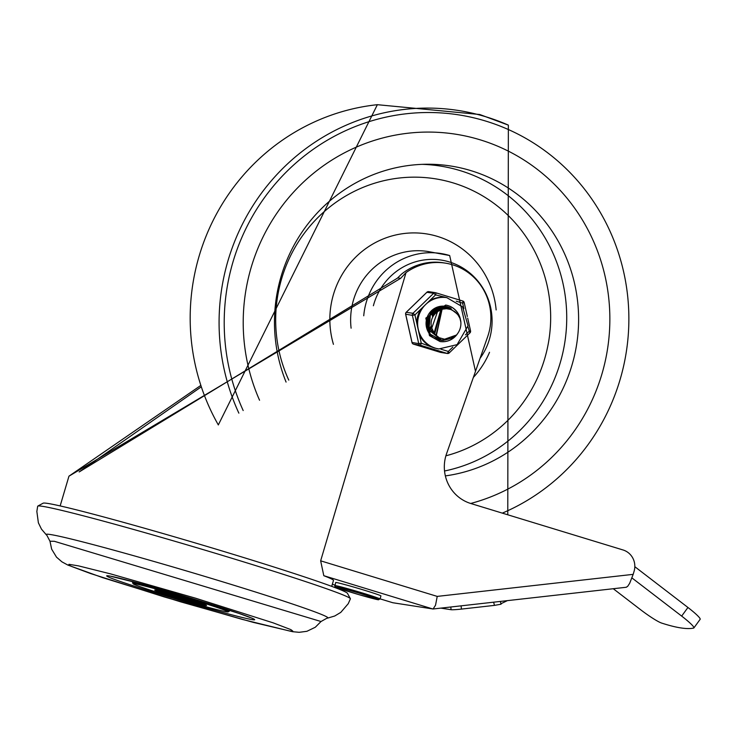 <?xml version="1.0" encoding="UTF-8"?>
<svg xmlns="http://www.w3.org/2000/svg" width="737" height="737" viewBox="0 0 737 737"><rect width="100%" height="100%" fill="white"/><g stroke="black" fill="none" stroke-linecap="round" stroke-linejoin="round"><path stroke-width="1.11" d="M326.924 618.186A146.976 4.873 -163.5 0 0 326.933 618.186A146.976 4.873 -163.5 0 0 327.532 618.15A146.976 4.873 -163.5 0 0 188.414 571.516A146.976 4.873 -163.5 0 0 46.348 534.859A146.976 4.873 -163.5 0 0 46.827 535.219L49.978 541.234L54.298 541.28L321.019 621.521L315.279 627.261L306.887 631.305L299.167 632.309L292.681 631.71L289.337 630.946L292.819 631.112L290.903 629.638L273.197 622.866L195.452 598.149L110.753 573.93L78.592 565.896L69.011 564.321L68.615 564.892L71.535 566.449L90.402 573.487L164.093 596.887L242.197 619.375L289.337 630.946M46.348 534.859L41.475 529.138L38.379 522.809L36.85 511.45L37.679 506.236A163.07 5.408 16.5 0 1 37.817 506.079A163.07 5.408 16.5 0 1 195.572 547.361A163.07 5.408 16.5 0 1 350.361 598.656A163.07 5.408 16.5 0 1 350.388 598.859L348.242 603.695L340.78 612.383L334.736 616.003L327.532 618.15M37.817 506.079L43.151 503.187A158.777 5.26 16.5 0 1 196.751 543.381A158.777 5.26 16.5 0 1 347.459 593.331L350.361 598.656M228.12 611.894L229.189 611.323A50.42 1.667 -163.5 0 0 229.225 611.277A50.42 1.667 -163.5 0 0 187.207 597.099A50.42 1.667 -163.5 0 0 134.07 582.663A50.42 1.667 -163.5 0 0 132.54 582.635A50.42 1.667 -163.5 0 0 132.549 582.691L133.13 583.759A49.563 1.64 16.5 0 1 134.622 583.732A49.563 1.64 16.5 0 1 187.631 598.149A49.563 1.64 16.5 0 1 228.12 611.894A49.563 1.64 16.5 0 1 180.169 599.356A49.563 1.64 16.5 0 1 133.13 583.759M203.053 603.935A26.173 0.866 16.5 0 1 180.639 597.79A26.173 0.866 16.5 0 1 158.492 590.733M205.743 605.436A27.039 0.894 -163.5 0 0 206.553 605.418A27.039 0.894 -163.5 0 0 180.897 596.915A27.039 0.894 -163.5 0 0 154.742 590.07A27.039 0.894 -163.5 0 0 176.825 597.569A27.039 0.894 -163.5 0 0 205.743 605.436M493.624 602.184L494.472 605.381L501.068 604.211L500.331 601.429M440.873 608.117L451.072 609.711A8.586 0.534 -5.6 0 0 461.417 609.094L461.095 605.842M693.876 627.933L700.15 619.32A21.456 2.432 -143.9 0 0 687.943 607.481L681.67 616.095A21.456 2.432 36.1 0 1 693.876 627.933A21.456 2.432 36.1 0 1 693.637 628.071A575.394 65.307 36.1 0 1 661.614 623.069A21.456 2.432 36.1 0 1 640.564 609.683L613.267 588.725M681.67 616.095L631.996 577.965M507.369 600.637L500.939 603.732M634.824 566.698L687.943 607.481M494.472 605.381L461.417 609.094M443.886 307.624A17.384 16.859 -81.1 0 1 445.286 308.729M443.775 308.914A17.384 16.859 98.9 0 0 443.029 308.232M441.868 307.329A17.384 16.859 98.9 0 0 441.113 306.822M441.039 306.767A17.384 16.859 98.9 0 0 440.579 306.491M626.146 587.251L627.602 586.44L629.638 583.372L633.184 574.353L437.225 596.399L435.53 605.215L433.089 608.992L392.812 602.737L380.071 598.849L392.812 602.737M437.225 596.399L320.65 560.829L323.801 575.698L432.886 608.992M201.275 386.842L79.172 471.947L397.464 278.135L401.518 274.146A55.791 54.123 -81.1 0 1 443.269 262.796L445.323 263.118A55.791 54.123 -81.1 0 1 487.636 336.763L446.567 453.697A38.619 37.467 98.9 0 0 470.86 503.528L623.032 549.968A17.163 16.656 -81.1 0 1 634.096 571.286L633.184 574.353M320.65 560.829L406.032 272.598L400.624 278.356L68.974 476.166L200.805 385.433M406.032 272.598A55.791 54.123 -81.1 0 1 445.323 263.118M331.714 586.366L333.474 580.424A141.615 4.698 -163.5 0 0 323.801 575.698M380.025 599.006L380.937 595.92A23.602 0.783 -163.5 0 0 361.268 589.287A23.602 0.783 -163.5 0 0 336.394 582.534A23.602 0.783 -163.5 0 0 335.676 582.516L334.884 586.495L338.578 588.255L359.094 594.695L378.145 599.743L380.025 599.006A23.602 0.783 -163.5 0 0 360.356 592.364A23.602 0.783 -163.5 0 0 335.482 585.611A23.602 0.783 -163.5 0 0 334.764 585.602M480.137 139.818A188.819 183.191 98.9 0 0 455.65 134.198A188.819 183.191 98.9 0 0 280.852 207.613A188.819 183.191 98.9 0 0 259.562 400.246A188.819 183.191 98.9 0 1 280.852 207.613A188.819 183.191 98.9 0 1 455.65 134.198A188.819 183.191 98.9 0 1 480.137 139.818A188.819 183.191 98.9 0 1 609.794 324.077A188.819 183.191 98.9 0 1 470.667 503.472A188.819 183.191 98.9 0 0 609.794 324.077A188.819 183.191 98.9 0 0 480.137 139.818M445.36 475.899A156.631 151.96 98.9 0 0 578.048 332.811A156.631 151.96 98.9 0 0 470.998 170.662A156.631 151.96 98.9 0 0 427.285 164.24A156.631 151.96 98.9 0 0 286.076 382.079M432.103 329.375L431.642 330.001M431.513 330.167L430.961 330.83M433.522 309.577L433.835 310.037L429.726 313.004M434.305 310.811L434.637 311.401M434.729 311.585L435.06 312.258M435.134 312.433L435.456 313.197M435.327 313.317L435.005 312.534M434.931 312.368L434.6 311.668M434.508 311.484L434.176 310.885M434.121 310.774L433.798 310.249L434.277 310.692M434.848 309.789L435.162 310.249M435.641 311.005L435.972 311.604M436.055 311.769L436.378 312.433M432.711 332.009L432.204 332.479M436.249 312.534L435.926 311.852M435.843 311.687L435.512 311.078M435.42 310.922L435.106 310.424L435.549 310.857M437.115 311.908L436.774 311.318M436.682 311.161L436.35 310.627L436.811 311.088M437.962 311.382L437.64 310.857M436.645 309.789L437.115 310.148L436.857 309.724M436.258 307.707L436.792 308.186M436.682 308.241L436.157 307.753M436.912 307.421L437.456 307.873M437.538 307.955L438.211 308.573M438.027 308.554L437.437 308.002M437.354 307.919L436.811 307.467M439.925 309.089L438.174 307.679M438.091 307.615L437.557 307.191M438.331 306.942L438.893 307.32M438.976 307.384L440.947 309.079L435.788 308.867M440.79 309.07L438.874 307.421M438.791 307.357L438.229 306.97M438.966 306.776L439.528 307.126M439.611 307.182L441.85 309.19M441.887 309.144L439.519 307.218M439.427 307.154L438.874 306.804M439.713 306.62L440.256 306.933M440.339 306.988L443.029 309.061M437.981 336.993L435.503 337.85M435.401 337.878L434.821 338.016M434.719 338.034L434.24 338.126M442.9 309.089L440.247 307.016M440.155 306.96L439.62 306.638M440.376 306.518L440.919 306.795M441.012 306.841L443.96 308.877M434.609 338.421L435.263 338.32M435.355 338.311L435.926 338.2M443.831 308.904L440.91 306.859M440.827 306.813L440.275 306.537M440.993 306.445L441.527 306.693M441.61 306.73L444.826 308.766M435.309 338.725L436.58 338.559M444.687 308.785L441.518 306.749M441.426 306.703L440.892 306.454M441.776 306.399L442.255 306.592M442.347 306.638L445.756 308.702M435.926 338.965L437.133 338.845M445.618 308.711L442.246 306.647L445.351 308.729M441.721 306.177L446.705 308.702M442.403 306.38L446.862 308.711M436.47 339.149L437.686 339.094M442.209 306.352L441.647 306.177M436.682 339.333L438.331 339.361M447.792 308.785L442.891 306.389M442.071 306.15L442.891 306.362M442.799 306.362L442.025 306.159M437.133 339.499L439.132 339.6M449.026 308.978L444.494 306.647M435.788 338.956L437.152 339.508M437.667 339.591L439.63 339.766M450.731 309.457L445.784 306.85M439.639 339.849L435.364 338.753M441.417 306.196L445.885 306.85M445.701 306.822L441.675 306.177M437.538 311.631L431.762 328.085L434.821 334.211L439.224 337.721L444.651 339.25L450.703 338.44L456.424 335.04L441.712 340.236L428.916 330.047L430.454 313.934L444.3 306.555L448.428 307.255L457.124 313.842M440.726 340.052L430.168 334.119L427.073 318.227L438.266 306.96L444.982 306.583L447.156 307.08M446.963 307.053L438.248 306.887L426.935 318.015L429.874 333.944L440.256 339.978L444.549 340.107L449.119 338.882M456.47 313.151L448.234 307.228L444.291 306.528L430.362 313.75L428.667 329.844L441.647 340.227M460.855 322.078L459.879 318.163L457.917 314.819L454.757 311.64L450.86 309.503L446.576 308.702L442.753 309.125L439.068 310.609L436.35 312.681A13.828 13.413 98.9 0 0 431.79 328.076M441.233 309.595L434.664 334.018M440.809 309.761L434.047 333.216M442.089 309.31L436.322 335.731M442.025 309.328L436.009 335.446M442.393 309.218L430.952 313.216M429.929 314.432L427.948 327.578M442.32 309.245L429.579 315.427M428.4 317.776L427.506 324.575M427.948 326.703L436.857 336.183M441.408 309.107L434.36 309.816M426.161 325.358L426.751 327.569M442.311 309.245L441.362 309.052M441.776 309.31L441.26 309.153M435.447 308.923L433.116 309.586M441.822 309.3L441.334 309.162M441.03 309.079L440.053 308.886M439.897 308.904L436.451 308.49M436.193 308.499L434.415 308.692M439.851 308.904L438.773 308.692M438.994 308.849L438.137 308.61M437.769 308.527L436.709 308.352M434.996 308.342L436.47 308.352L435.143 308.259M441.141 309.319L440.671 309.144M439.261 308.858L438.543 308.665M438.091 308.563L436.682 308.37M441.242 309.319L440.735 309.144M437.879 308.711L437.373 308.554M437.115 308.49L436.645 308.388M436.47 308.352L435.309 308.177M440.938 309.641L440.44 309.402M440.385 309.383L439.897 309.172M439.703 309.098L439.197 308.914M437.299 308.499L436.691 308.361M436.516 308.324L435.862 308.278M441.122 309.614L440.643 309.383M440.588 309.356L440.118 309.162M440.311 309.752L439.814 309.494M439.749 309.457L439.261 309.227M438.423 308.886L437.898 308.711M440.394 309.733L439.906 309.476M439.842 309.448L439.353 309.218M439.188 309.144L438.681 308.941M439.077 309.577L438.607 309.319M438.469 309.245L437.981 309.006M437.299 308.72L436.829 308.545M439.768 309.881L439.28 309.595M439.206 309.558L438.718 309.3M438.57 309.227L438.064 308.996M437.898 308.923L436.848 308.545M438.902 310.148L438.414 309.807M438.331 309.752L437.861 309.457M437.741 309.393L437.253 309.116M437.078 309.033L436.59 308.794M435.917 308.508L435.42 308.333M439.059 310.093L438.589 309.761M438.515 309.706L438.045 309.42M437.925 309.347L437.446 309.089M437.281 309.006L436.792 308.775M436.12 308.499L435.622 308.324M438.248 310.388L437.769 310.019M437.677 309.945L437.198 309.623M437.096 309.549L436.599 309.254M436.433 309.153L435.935 308.895M438.349 310.351L437.87 309.982M437.778 309.918L437.299 309.595M437.198 309.522L436.709 309.227M437.529 310.71L437.069 310.286M436.967 310.203L436.507 309.835M436.415 309.761L435.945 309.42M435.217 308.969L434.747 308.702M437.695 310.627L437.216 310.231M436.544 309.715L436.064 309.393M435.309 308.95L434.821 308.692M437.391 311.733L436.94 311.226M436.23 310.517L435.76 310.102M435.678 310.028L435.208 309.66M437.529 311.64L437.087 311.143M436.958 311.005L436.507 310.544M435.843 309.964L435.383 309.595M436.682 312.212L436.24 311.64M436.129 311.502L435.668 310.986M435.005 310.323L434.535 309.918M436.801 312.12L436.359 311.567M436.24 311.429L435.779 310.922M435.106 310.277L434.646 309.872M435.889 312.82L435.466 312.175M435.364 312.027L434.931 311.447M434.802 311.29L434.36 310.784M433.706 310.111L433.245 309.697M436.074 312.672L435.65 312.046M435.539 311.898L435.097 311.336M434.968 311.189L434.517 310.692M434.425 310.609L433.964 310.166M433.835 310.037L433.365 309.641M435.134 313.501L434.719 312.774M434.618 312.626L434.185 311.981M434.056 311.797L433.614 311.235M435.272 313.372L434.858 312.654M434.766 312.506L434.333 311.871M434.204 311.696L433.771 311.134M434.342 314.34L433.955 313.483M433.872 313.317L433.467 312.571M433.338 312.377L432.905 311.733M434.498 314.165L434.102 313.345M434.01 313.179L433.586 312.46M433.467 312.267L433.024 311.64M429.395 330.102L430.012 329.503M430.15 329.356L430.795 328.628M430.933 328.462L431.624 327.532M433.494 315.436L433.126 314.395M433.052 314.202L432.656 313.336M432.545 313.114L432.14 312.368M433.678 315.178L433.31 314.174M433.236 313.99L432.84 313.151M432.73 312.939L432.306 312.212M428.98 329.338L429.607 328.647M429.763 328.472L430.426 327.597M430.574 327.394L431.292 326.242M432.794 316.569L432.462 315.279M432.389 315.04L432.02 314.036M431.919 313.796L431.523 312.958M431.283 312.516L431.007 312.037M428.897 329.172L429.533 328.462M429.68 328.269L430.353 327.348M430.5 327.136L431.219 325.865M432.637 316.855L432.315 315.491M432.241 315.243L431.873 314.211M431.771 313.971L431.366 313.105M431.145 312.691L430.85 312.175M456.424 335.04A16.877 16.371 98.9 0 0 460.689 320.659M452.822 347.072L448.308 351.448A2.147 0.516 107 0 1 447.184 353.428L440.505 352.387A2.147 0.516 107 0 1 440.486 352.378A2.147 0.516 107 0 1 440.468 352.378M443.352 297.251A25.961 25.187 98.9 0 0 429.662 300.632L435.595 294.883L446.852 297.656A25.961 25.187 98.9 0 0 418.745 315.952A25.961 25.187 98.9 0 0 438.847 348.96L434.544 348.039L421.278 343.202L418.736 343.626L412.038 342.493M467.921 326.703L469.884 332.894M405.682 314.211L412.379 315.344L414.922 314.92L412.987 313.28L406.216 312.331M426.889 292.294L433.66 293.252L435.595 294.883A2.147 0.516 -73 0 0 435.705 292.755L435.705 292.755A2.147 0.516 -73 0 0 435.687 292.746A2.147 2.082 -81.1 0 0 433.66 293.252L412.987 313.28A2.147 2.082 -81.1 0 0 412.379 315.344L418.736 343.626A2.147 2.082 -81.1 0 0 420.154 345.183A2.147 0.516 -73 0 0 421.278 343.202L419.454 335.086A25.961 25.187 98.9 0 0 429.035 345.57M429.662 300.632L420.855 309.172A25.961 25.187 98.9 0 0 417.842 315.814A25.961 25.187 98.9 0 0 416.746 323.036L419.454 335.086M456.249 301.184L462.624 303.128L464.135 302.548A2.147 2.082 -81.1 0 0 462.753 301.009A2.147 0.516 107 0 1 462.624 303.128L463.868 308.674M413.457 344.133A2.147 2.147 0 0 1 411.992 342.548L405.636 314.266A2.147 2.147 0 0 1 406.234 312.258L426.907 292.221A2.147 2.147 0 0 1 428.731 291.64A2.147 2.082 98.9 0 0 426.981 292.202L406.308 312.239A2.147 2.082 98.9 0 0 405.7 314.294L412.057 342.585A2.147 2.082 98.9 0 0 413.475 344.133L440.486 352.378L413.475 344.133A2.147 0.516 -73 0 0 413.457 344.133L413.457 344.133A2.147 0.516 -73 0 0 413.475 344.133L420.154 345.183L447.184 353.428A2.147 2.082 -81.1 0 0 447.46 353.493A2.147 2.147 0 0 0 449.284 352.912L448.308 351.448L440.91 349.191M439.307 340.107A17.163 16.656 98.9 0 0 441.445 340.19A17.163 16.656 -81.1 0 1 439.307 340.107M446.751 306.832A17.163 16.656 98.9 0 0 444.595 306.224A17.163 16.656 -81.1 0 1 446.751 306.832M445.627 305.063A18.453 17.9 -81.1 0 1 460.146 318.826M456.369 335.105A18.453 17.9 -81.1 0 1 439.943 341.526M451.136 308.407A17.163 16.656 98.9 0 0 445.369 306.325A17.163 16.656 98.9 0 0 426.483 319.563A17.163 16.656 98.9 0 0 437.852 339.739A17.163 16.656 98.9 0 0 440.072 340.245A17.163 16.656 98.9 0 0 443.573 340.411M252.358 619.66A77.247 2.561 -163.5 0 0 160.795 589.333A77.247 2.561 -163.5 0 0 128.763 584.33A77.247 2.561 -163.5 0 0 252.358 619.66M450.804 607.002L451.072 609.711M332.332 584.284L334.92 585.077L332.332 584.275M397.667 277.886L400.624 278.356M378.007 599.715A22.534 0.746 16.5 0 1 341.959 589.407A22.534 0.746 16.5 0 1 351.3 590.871A22.534 0.746 16.5 0 1 378.007 599.715M502.312 513.127A208.396 202.178 98.9 0 0 628.679 309.77A208.396 202.178 98.9 0 0 485.692 121.061A208.396 202.178 98.9 0 0 273.823 185.613A208.396 202.178 98.9 0 0 243.182 410.555M507.775 514.794L508.364 125.133A212.68 206.342 98.9 0 0 485.941 116.805A212.68 206.342 98.9 0 0 269.392 183.071A212.68 206.342 98.9 0 0 238.862 413.153M508.364 125.133L479.769 114.511L377.372 104.691A212.68 206.342 98.9 0 0 218.336 424.927M480.063 358.329A62.221 60.37 98.9 0 0 449.34 261.939A62.221 60.37 98.9 0 0 373.383 305.763M449.625 255.527A68.661 66.616 98.9 0 0 440.717 253.482A68.661 66.616 98.9 0 0 363.737 315.786M475.494 371.337L449.671 255.536L427.875 251.483A68.661 66.616 98.9 0 0 351.107 328.186M496.148 309.927A85.824 83.263 98.9 0 0 437.538 236.43A85.824 83.263 98.9 0 0 354.313 258.53A85.824 83.263 98.9 0 0 333.437 344.336M473.357 377.427A85.824 83.263 98.9 0 0 489.534 352.286M444.54 470.998A154.982 150.357 98.9 0 0 566.513 326.058A154.982 150.357 98.9 0 0 460.247 170.643A154.982 150.357 98.9 0 0 422.126 164.351M445.894 455.807A141.615 137.386 98.9 0 0 550.613 321.369A141.615 137.386 98.9 0 0 453.375 182.969A141.615 137.386 98.9 0 0 309.245 227.014A141.615 137.386 98.9 0 0 288.775 380.117M470.492 330.83L468.981 331.42L465.434 334.856M440.781 352.452A2.147 2.147 0 0 1 440.486 352.378A2.147 2.082 98.9 0 0 440.781 352.452L447.46 353.493A2.147 2.082 -81.1 0 0 449.22 352.922L469.957 332.875A2.147 2.147 0 0 0 470.556 330.867L467.691 318.098M457.834 333.281A18.453 17.9 -81.1 0 1 440.007 341.535L429.487 335.648L425.829 318.08L445.692 305.072A18.453 17.9 -81.1 0 1 460.459 319.729M416.746 323.036L414.922 314.92L420.855 309.172M435.724 292.755L462.716 300.991A2.147 0.516 107 0 1 462.735 301L435.705 292.755A2.147 2.147 0 0 0 435.41 292.681L428.731 291.64M445.378 308.72A17.163 16.656 98.9 0 0 442.237 306.647M111.6 576.509L139.523 583.409L184.038 596.122L239.074 613.46L250.101 617.542M229.225 611.277L229.529 610.254M132.54 582.635L132.835 581.613M321.019 621.521L326.942 618.186M49.978 541.234L51.664 549.176L56.5 557.144L61.945 561.861L67.896 565.086L102.563 577.615L180.408 601.77L253.242 622.369L292.681 631.71M60.148 505.923L68.965 476.166M626.349 587.251L433.089 608.992M377.372 104.691L218.309 424.945M438.847 348.96L457.097 344.64L468.032 325.782L462.587 306.896L446.852 297.656M462.735 301A2.147 2.147 0 0 1 464.199 302.585L467.332 316.486"/></g></svg>
